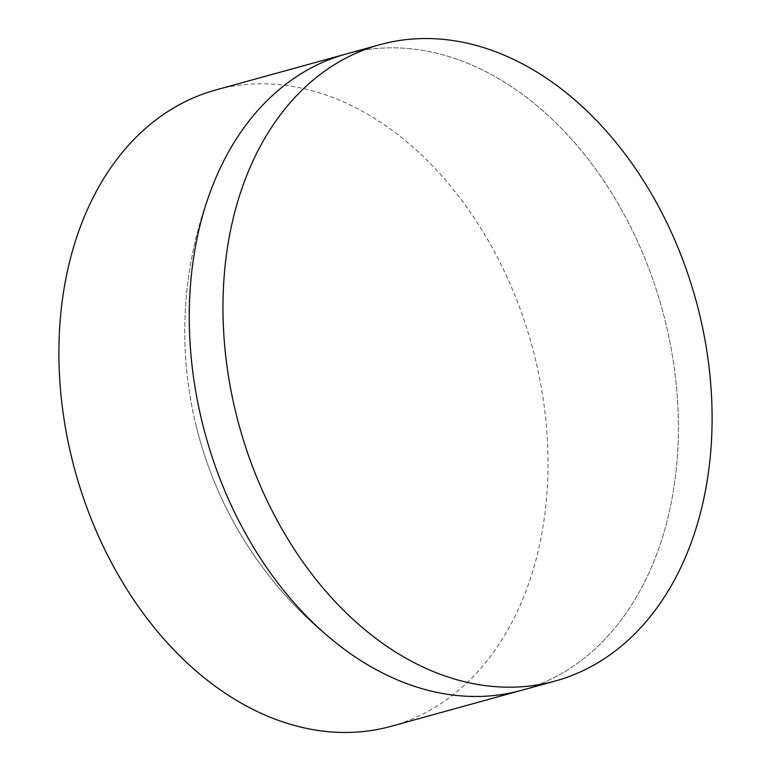 <?xml version="1.0" encoding="UTF-8"?>
<svg xmlns="http://www.w3.org/2000/svg" width="771" height="771" viewBox="0 0 771 771"><rect width="100%" height="100%" fill="white"/><g stroke="black" fill="none" stroke-linecap="round" stroke-linejoin="round"><path stroke-width="0.58" stroke-dasharray="3.85 2.89" d="M521.63 690.296A330.027 236.832 74.6 0 0 665.421 321.796A330.027 236.832 74.6 0 0 346.034 54.028A330.027 236.832 74.6 0 1 665.421 321.796A330.027 236.832 74.6 0 1 521.63 690.296M391.263 726.272A330.027 236.832 74.6 0 0 535.055 357.783A330.027 236.832 74.6 0 0 215.668 90.005M196.2 426.064A396.034 396.034 0 0 0 341.9 647.457A396.034 396.034 0 0 1 213.712 182.978A396.034 396.034 0 0 0 196.2 426.064"/><path stroke-width="1.16" d="M379.737 44.728L346.034 54.028A330.027 236.832 74.6 0 0 213.712 182.987A330.027 236.832 74.6 0 0 202.243 422.527A330.027 236.832 74.6 0 0 341.9 647.457A330.027 236.832 74.6 0 0 521.63 690.296L391.263 726.272A330.027 236.832 74.6 0 1 71.876 458.504A330.027 236.832 74.6 0 1 215.668 90.005L346.034 54.028A330.027 236.832 74.6 0 0 213.712 182.987A330.027 236.832 74.6 0 0 202.243 422.527A330.027 236.832 74.6 0 0 341.9 647.457A330.027 236.832 74.6 0 0 521.63 690.296L555.332 680.995A330.027 236.832 74.6 0 0 699.124 312.496A330.027 236.832 74.6 0 0 379.737 44.728A330.027 236.832 74.6 0 0 235.945 413.217A330.027 236.832 74.6 0 0 555.332 680.995"/></g></svg>
